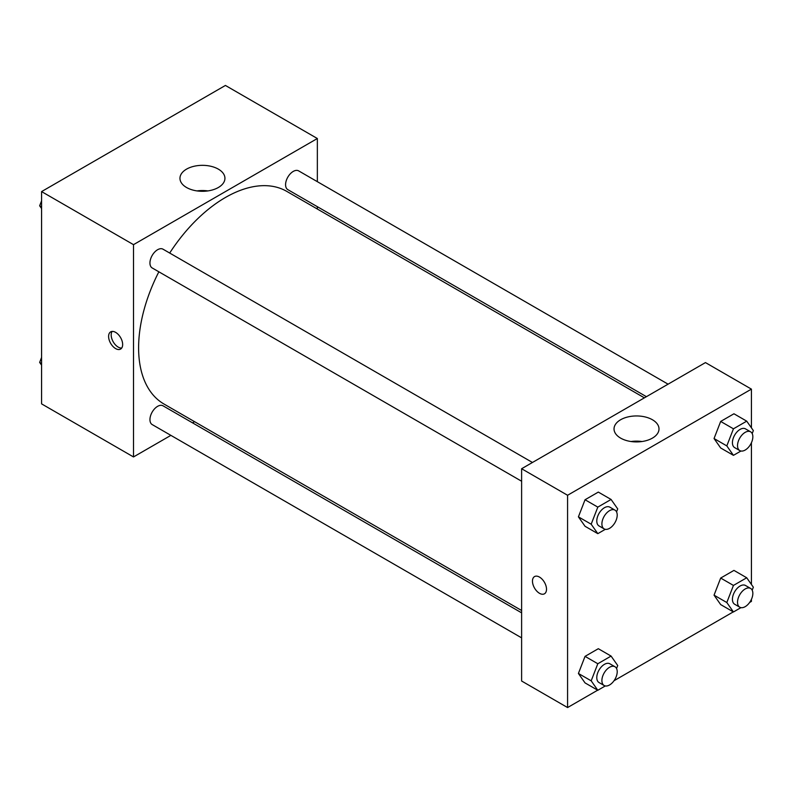 <?xml version="1.0" encoding="UTF-8"?>
<svg xmlns="http://www.w3.org/2000/svg" width="793" height="793" viewBox="0 0 793 793"><rect width="100%" height="100%" fill="white"/><g stroke="black" fill="none" stroke-linecap="round" stroke-linejoin="round"><path stroke-width="1.19" d="M170.882 435.367L133.502 456.946L41.583 403.875L41.583 191.589L225.42 85.446L317.349 138.517L317.349 181.676M317.349 206.695L317.349 209.035M186.543 169.137A22.491 12.985 180 0 1 211.047 166.322A22.491 12.985 180 0 1 224.934 178.316A22.491 12.985 180 0 1 202.443 191.301A22.491 12.985 180 0 1 179.961 178.316A22.491 12.985 180 0 1 186.543 169.137M133.502 456.946L133.502 244.66L41.583 191.589M133.502 244.66L317.349 138.517M207.895 190.915A22.491 12.985 0 0 0 196.991 190.915M115.629 348.593A9.932 5.729 60 0 1 109.137 339.84A9.932 5.729 60 0 1 110.663 331.88A9.932 5.729 60 0 1 120.595 337.61A9.932 5.729 60 0 1 120.595 349.079A9.932 5.729 60 0 1 115.629 348.593M112.12 331.434A9.932 5.729 -120 0 0 118.207 347.106A9.932 5.729 -120 0 0 121.716 348.048M194.572 421.688L192.54 422.857M532.45 462.478L163.021 249.19A10.834 6.255 120 0 0 152.187 255.445A10.834 6.255 120 0 0 152.187 267.955L521.616 481.242M521.616 612.84L163.021 405.808A10.834 6.255 120 0 0 154.675 408.712A10.834 6.255 120 0 0 149.946 419.616A10.834 6.255 120 0 0 152.187 424.572L521.616 637.859M668.083 384.169L298.654 170.882A10.834 6.255 120 0 0 290.307 173.786A10.834 6.255 120 0 0 285.579 184.69A10.834 6.255 120 0 0 287.829 189.646L646.414 396.678M158.858 271.811A122.776 70.884 120 0 0 138.606 347.849A122.776 70.884 120 0 0 164.032 404.053L521.616 610.501M644.392 397.848L286.808 191.4A122.776 70.884 120 0 0 169.692 253.046M597.664 690.188L567.58 707.554L521.616 681.018L521.616 468.732L705.463 362.589L751.417 389.125L751.417 427.843M614.01 680.741L733.297 611.879M749.643 602.432L751.417 601.411L751.417 599.359M578.414 516.848L585.046 526.284L578.414 516.848L585.046 499.749L578.414 516.848L591.181 524.213L597.813 507.114L611.076 499.461L617.717 508.898L616.558 511.881M598.318 492.086L585.046 499.749L598.318 492.086L611.076 499.461M714.047 438.539L720.678 447.976L714.047 438.539L720.678 421.44L714.047 438.539L726.814 445.904L733.446 428.815L746.719 421.152L753.35 430.589L752.19 433.573M733.951 413.777L720.678 421.44L733.951 413.777L746.719 421.152M714.047 595.156L720.678 604.593L714.047 595.156L720.678 578.057L714.047 595.156L726.814 602.531L733.446 585.432L746.719 577.77L753.35 587.207L752.19 590.19M733.951 570.395L720.678 578.057L733.951 570.395L746.719 577.77M567.58 707.554L567.58 495.268L751.417 389.125M751.417 442.742L751.417 584.461M578.414 673.465L585.046 682.902L578.414 673.465L585.046 656.366L578.414 673.465L591.181 680.83L597.813 663.741L611.076 656.079L617.717 665.515L616.558 668.499M598.318 648.704L585.046 656.366L598.318 648.704L611.076 656.079M620.622 438.113A22.491 12.985 180 0 1 614.03 428.934A22.491 12.985 180 0 1 636.521 415.948A22.491 12.985 180 0 1 659.003 428.934A22.491 12.985 180 0 1 645.125 440.928A22.491 12.985 180 0 1 620.622 438.113M567.58 495.268L521.616 468.732M546.516 589.249A9.932 5.729 60 0 1 544.454 593.798A9.932 5.729 60 0 1 534.522 588.059A9.932 5.729 60 0 1 534.522 576.59A9.932 5.729 60 0 1 542.174 579.257A9.932 5.729 60 0 1 546.516 589.249M641.963 441.523A22.491 12.985 0 0 0 631.069 441.523M534.522 576.59A9.932 5.729 -120 0 0 534.532 588.059A9.932 5.729 -120 0 0 544.454 593.798M605.317 529.318L597.813 533.649L591.181 524.213M614.971 510.127L609.867 507.173A10.834 6.255 120 0 0 601.52 510.077A10.834 6.255 120 0 0 596.782 520.981A10.834 6.255 120 0 0 599.032 525.937L604.137 528.881A10.834 6.255 120 0 0 614.971 522.627A10.834 6.255 120 0 0 614.971 510.127A10.834 6.255 120 0 0 606.625 513.021A10.834 6.255 120 0 0 601.897 523.925A10.834 6.255 120 0 0 604.137 528.881M597.813 533.649L585.046 526.284M597.813 507.114L585.046 499.749M740.959 451.009L733.446 455.341L726.814 445.904M750.604 431.818L745.499 428.864A10.834 6.255 120 0 0 737.153 431.769A10.834 6.255 120 0 0 732.425 442.672A10.834 6.255 120 0 0 734.665 447.629L739.77 450.583A10.834 6.255 120 0 0 750.604 444.328A10.834 6.255 120 0 0 750.604 431.818A10.834 6.255 120 0 0 742.258 434.713A10.834 6.255 120 0 0 737.53 445.616A10.834 6.255 120 0 0 739.77 450.583M733.446 455.341L720.678 447.976M733.446 428.815L720.678 421.44M605.317 685.935L597.813 690.277L591.181 680.83M614.971 666.744L609.867 663.791A10.834 6.255 120 0 0 601.52 666.695A10.834 6.255 120 0 0 596.782 677.599A10.834 6.255 120 0 0 599.032 682.555L604.137 685.509A10.834 6.255 120 0 0 614.971 679.254A10.834 6.255 120 0 0 614.971 666.744A10.834 6.255 120 0 0 606.625 669.639A10.834 6.255 120 0 0 601.897 680.543A10.834 6.255 120 0 0 604.137 685.509M597.813 690.277L585.046 682.902M597.813 663.741L585.046 656.366M740.959 607.626L733.446 611.968L726.814 602.531M750.604 588.436L745.499 585.482A10.834 6.255 120 0 0 737.153 588.386A10.834 6.255 120 0 0 732.425 599.29A10.834 6.255 120 0 0 734.665 604.246L739.77 607.2A10.834 6.255 120 0 0 750.604 600.945A10.834 6.255 120 0 0 750.604 588.436A10.834 6.255 120 0 0 742.258 591.34A10.834 6.255 120 0 0 737.53 602.234A10.834 6.255 120 0 0 739.77 607.2M733.446 611.968L720.678 604.593M733.446 585.432L720.678 578.057M41.583 208.539L39.65 205.793L41.583 200.817M46.192 188.922L59.703 181.121M41.583 206.904L39.65 205.793M181.835 110.614L195.336 102.812M41.583 365.157L39.65 362.411L41.583 357.435M41.583 363.531L39.65 362.411"/></g></svg>
